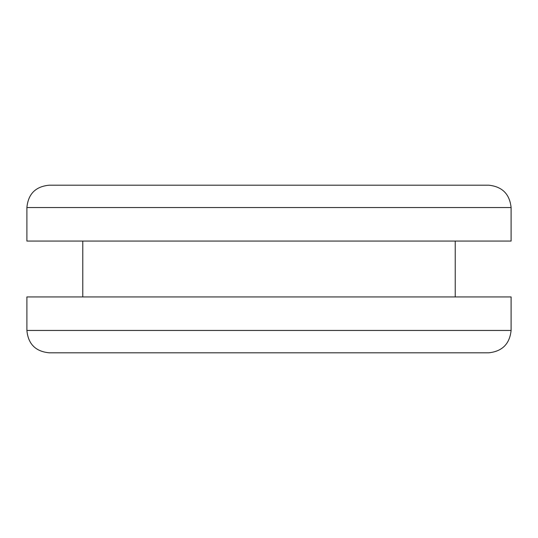 <?xml version="1.0" encoding="UTF-8"?>
<svg xmlns="http://www.w3.org/2000/svg" width="538" height="538" viewBox="0 0 538 538"><rect width="100%" height="100%" fill="white"/><g stroke="black" fill="none" stroke-linecap="round" stroke-linejoin="round"><path stroke-width="0.81" d="M488.753 185.193L49.247 185.193C35.629 186.478 28.178 193.922 26.9 207.547L26.9 241.064L511.1 241.064L511.1 207.547C509.681 194.07 502.23 186.619 488.753 185.193M49.247 352.807L488.753 352.807C502.23 351.381 509.681 343.93 511.1 330.453L26.9 330.453C28.178 344.078 35.629 351.522 49.247 352.807M511.1 330.453L511.1 296.936L26.9 296.936L26.9 330.453M455.229 241.064L455.229 296.936M82.771 241.064L82.771 296.936M26.9 207.547L511.1 207.547"/></g></svg>
